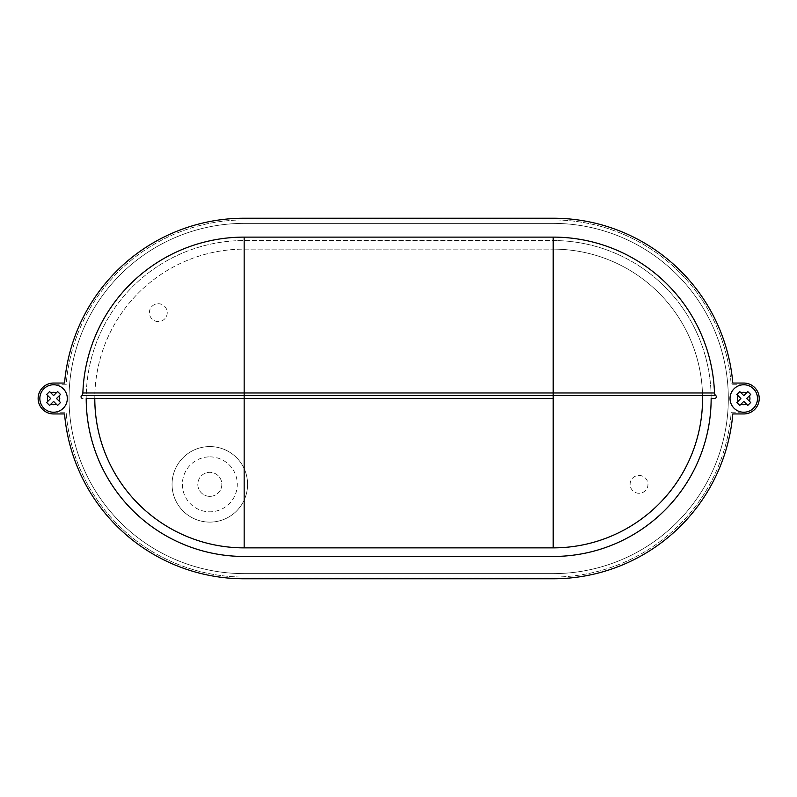 <?xml version="1.0" encoding="UTF-8"?>
<svg xmlns="http://www.w3.org/2000/svg" width="797" height="797" viewBox="0 0 797 797"><rect width="100%" height="100%" fill="white"/><g stroke="black" fill="none" stroke-linecap="round" stroke-linejoin="round"><path stroke-width="0.6" stroke-dasharray="3.98 2.99" d="M209.82 496.362A12.015 12.015 0 0 1 197.805 484.347A12.015 12.015 0 0 1 209.82 472.322A12.015 12.015 0 0 1 221.835 484.347A12.015 12.015 0 0 1 209.82 496.362A12.015 12.015 0 0 1 197.805 484.347A12.015 12.015 0 0 1 209.82 472.322A12.015 12.015 0 0 1 221.835 484.347A12.015 12.015 0 0 1 209.82 496.362M209.82 522.115A37.768 37.768 0 0 0 247.588 484.347A37.768 37.768 0 0 0 209.82 446.569A37.768 37.768 0 0 1 247.588 484.347A37.768 37.768 0 0 1 209.82 522.115A37.768 37.768 0 0 1 172.052 484.347A37.768 37.768 0 0 1 209.82 446.569A37.768 37.768 0 0 0 172.052 484.347A37.768 37.768 0 0 0 209.82 522.115A37.768 37.768 0 0 1 172.052 484.347A37.768 37.768 0 0 1 209.82 446.569M158.314 321.58A8.926 8.926 0 0 1 149.388 312.653A8.926 8.926 0 0 1 158.314 303.727A8.926 8.926 0 0 1 167.24 312.653A8.926 8.926 0 0 1 158.314 321.58A8.926 8.926 0 0 1 149.388 312.653A8.926 8.926 0 0 1 158.314 303.727A8.926 8.926 0 0 1 167.24 312.653A8.926 8.926 0 0 1 158.314 321.58M639.035 493.273A8.926 8.926 0 0 1 630.108 484.347A8.926 8.926 0 0 1 639.035 475.42A8.926 8.926 0 0 1 647.971 484.347A8.926 8.926 0 0 1 639.035 493.273A8.926 8.926 0 0 1 630.108 484.347A8.926 8.926 0 0 1 639.035 475.42A8.926 8.926 0 0 1 647.971 484.347A8.926 8.926 0 0 1 639.035 493.273M82.768 398.5A1.714 1.714 0 0 1 81.663 395.471M714.491 392.981A161.383 161.383 0 0 0 553.198 237.117L244.161 237.117A161.383 161.383 0 0 0 82.868 392.981M553.198 223.379A175.121 175.121 0 0 1 728.319 398.5A175.121 175.121 0 0 1 553.198 573.621L244.161 573.621A175.121 175.121 0 0 1 69.04 398.5A175.121 175.121 0 0 1 244.161 223.379L553.198 223.379A175.121 175.121 0 0 1 728.319 398.5A175.121 175.121 0 0 1 553.198 573.621L244.161 573.621A175.121 175.121 0 0 1 69.04 398.5A175.121 175.121 0 0 1 244.161 223.379L553.198 223.379M732.802 413.952L743.77 413.952A15.452 15.452 0 0 0 759.222 398.5A15.452 15.452 0 0 0 743.77 383.048A15.452 15.452 0 0 1 759.222 398.5A15.452 15.452 0 0 1 743.77 413.952L732.802 413.952A180.271 180.271 0 0 1 553.198 578.771A180.271 180.271 0 0 0 732.802 413.952A180.271 180.271 0 0 1 553.198 578.771L244.161 578.771L553.198 578.771M64.547 383.048A180.271 180.271 0 0 1 244.161 218.229A180.271 180.271 0 0 0 64.547 383.048L53.588 383.048A15.452 15.452 0 0 0 38.136 398.5A15.452 15.452 0 0 0 53.588 413.952A15.452 15.452 0 0 1 38.136 398.5A15.452 15.452 0 0 1 53.588 383.048L64.547 383.048A180.271 180.271 0 0 1 244.161 218.229L553.198 218.229L244.161 218.229M731.218 412.238L743.77 412.238L731.218 412.238A178.558 178.558 0 0 1 553.198 577.058A178.558 178.558 0 0 0 731.218 412.238M244.161 577.058L553.198 577.058L244.161 577.058A178.558 178.558 0 0 1 66.131 412.238A178.558 178.558 0 0 0 244.161 577.058M53.588 412.238L66.131 412.238L53.588 412.238A13.738 13.738 0 0 1 39.85 398.5A13.738 13.738 0 0 1 53.588 384.762A13.738 13.738 0 0 0 43.875 408.213M66.131 384.762L53.588 384.762L66.131 384.762A178.558 178.558 0 0 1 244.161 219.942A178.558 178.558 0 0 0 66.131 384.762M553.198 219.942L244.161 219.942L553.198 219.942A178.558 178.558 0 0 1 731.218 384.762A178.558 178.558 0 0 0 553.198 219.942M743.77 384.762L731.218 384.762L743.77 384.762A13.738 13.738 0 0 1 757.499 398.5A13.738 13.738 0 0 1 743.77 412.238M64.547 413.952A180.271 180.271 0 0 0 244.161 578.771A180.271 180.271 0 0 1 64.547 413.952L53.588 413.952L64.547 413.952M732.802 383.048A180.271 180.271 0 0 0 553.198 218.229A180.271 180.271 0 0 1 732.802 383.048L743.77 383.048L732.802 383.048M53.588 413.952A15.452 15.452 0 0 1 38.136 398.5A15.452 15.452 0 0 1 53.588 383.048M743.77 413.952A15.452 15.452 0 0 0 759.222 398.5A15.452 15.452 0 0 0 743.77 383.048M244.161 398.5L244.161 240.545A157.955 157.955 0 0 0 86.206 398.5A157.955 157.955 0 0 1 244.161 240.545A157.955 157.955 0 0 0 86.206 398.5A157.955 157.955 0 0 0 244.161 556.455L553.198 556.455A157.955 157.955 0 0 0 711.143 398.5A157.955 157.955 0 0 0 553.198 240.545L244.161 240.545L553.198 240.545A157.955 157.955 0 0 1 711.143 398.5A157.955 157.955 0 0 0 553.198 240.545L553.198 398.5L244.161 398.5L244.161 249.132A149.368 149.368 0 0 0 94.793 398.5A149.368 149.368 0 0 1 244.161 249.132L553.198 249.132L244.161 249.132M244.161 547.868L553.198 547.868A149.368 149.368 0 0 0 702.565 398.5A149.368 149.368 0 0 0 553.198 249.132A149.368 149.368 0 0 1 702.565 398.5M49.583 405.424L46.664 402.505M57.394 405.225L53.588 401.409L50.918 404.079M48.009 395.84L50.669 398.5L46.764 402.405M60.502 402.505L56.497 398.5L60.502 394.495M59.048 393.041L57.992 391.975M57.394 391.775L53.588 395.591L49.583 391.576M747.775 405.424L750.684 402.505M739.965 405.225L743.77 401.409L746.43 404.079M749.349 395.84L746.679 398.5L750.585 402.405M739.965 391.775L743.77 395.591L747.775 391.576M738.301 393.041L739.367 391.975M736.846 394.495L740.851 398.5L736.846 402.505M209.82 456.87A27.467 27.467 0 0 1 237.287 484.347A27.467 27.467 0 0 1 209.82 511.813A27.467 27.467 0 0 1 182.354 484.347A27.467 27.467 0 0 1 209.82 456.87M553.198 398.5L553.198 249.132"/><path stroke-width="1.2" d="M711.143 398.5L714.58 398.5A1.714 1.714 0 0 0 715.696 395.471A3.437 3.437 0 0 1 714.491 392.981A3.437 3.437 0 0 0 715.696 395.471L81.663 395.471A3.437 3.437 0 0 0 82.868 392.981A161.383 161.383 0 0 1 244.161 237.117L553.198 237.117A161.383 161.383 0 0 1 714.491 392.981L82.868 392.981A161.383 161.383 0 0 1 244.161 237.117L244.161 398.5L86.206 398.5A157.955 157.955 0 0 0 244.161 556.455L553.198 556.455A157.955 157.955 0 0 0 711.143 398.5L714.58 398.5A1.714 1.714 0 0 0 715.696 395.471A3.437 3.437 0 0 1 714.491 392.981A161.383 161.383 0 0 0 553.198 237.117L553.198 398.5L86.206 398.5M753.484 408.213A13.738 13.738 0 0 0 753.484 388.787A13.738 13.738 0 0 0 734.057 388.787A13.738 13.738 0 0 0 734.057 408.213A13.738 13.738 0 0 0 753.484 408.213M736.846 402.505L739.765 405.424L736.846 402.505L740.851 398.5L736.846 394.495L739.765 391.576L743.77 395.591L747.775 391.576L750.684 394.495L749.349 395.84L750.684 394.495L747.775 391.576M749.349 401.16A6.177 6.177 0 0 0 749.349 395.84L746.679 398.5L750.684 402.505L747.775 405.424L746.43 404.079L747.775 405.424M43.875 408.213A13.738 13.738 0 0 0 63.302 408.213A13.738 13.738 0 0 0 63.302 388.787A13.738 13.738 0 0 0 43.875 388.787A13.738 13.738 0 0 0 53.588 412.238M60.502 402.505L57.593 405.424L60.502 402.505L56.497 398.5L60.502 394.495L57.593 391.576L53.588 395.591L49.583 391.576L46.664 394.495L48.009 395.84L46.664 394.495L49.583 391.576M57.394 405.225L53.588 401.409L49.583 405.424L46.664 402.505L48.009 401.16A6.177 6.177 0 0 1 48.009 395.84L50.669 398.5L48.009 401.16M244.161 218.229L553.198 218.229A180.271 180.271 0 0 1 732.802 383.048L743.77 383.048L732.802 383.048A180.271 180.271 0 0 0 553.198 218.229L244.161 218.229A180.271 180.271 0 0 0 64.547 383.048L53.588 383.048A15.452 15.452 0 0 0 38.136 398.5A15.452 15.452 0 0 0 53.588 413.952L64.547 413.952A180.271 180.271 0 0 0 244.161 578.771L553.198 578.771A180.271 180.271 0 0 0 732.802 413.952L743.77 413.952L732.802 413.952M743.77 383.048A15.452 15.452 0 0 1 759.222 398.5A15.452 15.452 0 0 1 743.77 413.952M53.588 383.048L64.547 383.048M553.198 578.771L244.161 578.771A180.271 180.271 0 0 1 64.547 413.952L53.588 413.952M743.77 412.238A13.738 13.738 0 0 0 757.499 398.5A13.738 13.738 0 0 0 743.77 384.762M94.793 398.5A149.368 149.368 0 0 0 244.161 547.868A149.368 149.368 0 0 1 94.793 398.5M702.565 398.5A149.368 149.368 0 0 1 553.198 547.868L244.161 547.868L244.161 398.5M56.248 404.079A6.177 6.177 0 0 1 50.918 404.079L49.583 405.424M60.502 394.495L59.048 393.041M57.992 391.975L57.394 391.775M739.965 405.225L743.77 401.409L746.43 404.079A6.177 6.177 0 0 1 741.1 404.079M739.367 391.975L739.965 391.775M736.846 394.495L738.301 393.041M82.768 398.5A1.714 1.714 0 0 1 81.663 395.471A3.437 3.437 0 0 0 82.868 392.981M746.43 392.921A6.177 6.177 0 0 0 741.1 392.921M59.157 395.84A6.177 6.177 0 0 1 59.157 401.16M553.198 547.868L553.198 398.5M50.918 392.921A6.177 6.177 0 0 1 56.248 392.921M738.191 395.84A6.177 6.177 0 0 0 738.191 401.16"/></g></svg>
